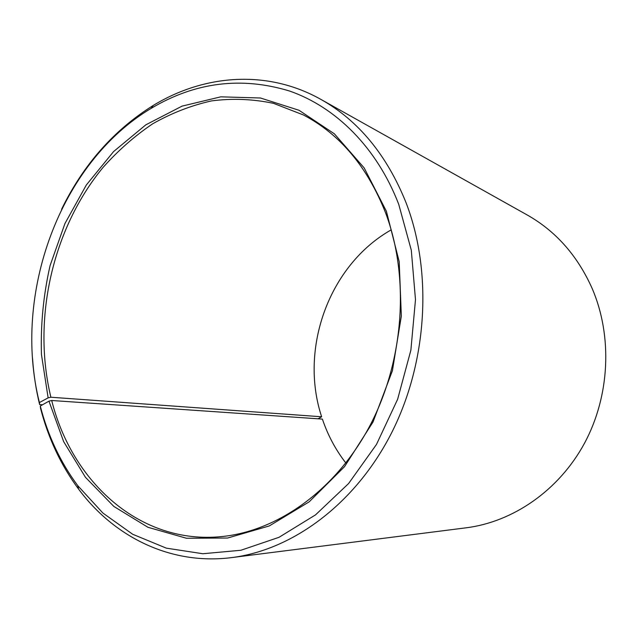 <?xml version="1.0" encoding="UTF-8"?>
<svg xmlns="http://www.w3.org/2000/svg" width="638" height="638" viewBox="0 0 638 638"><rect width="100%" height="100%" fill="white"/><g stroke="black" fill="none" stroke-linecap="round" stroke-linejoin="round"><path stroke-width="0.96" d="M391.214 229.855C329.184 264.945 299.007 348.364 321.64 416.774L318.043 418.791M40.282 406.039C47.93 435.738 60.427 462.279 77.756 485.654L78.626 489.155C60.985 465.333 48.273 438.322 40.497 408.121L40.282 406.039L48.959 401.15L51.71 400.497C71.982 482.089 140.025 544.788 221.434 536.606C277.753 531.231 336.17 489.944 370.223 425.107C404.141 360.263 409.771 277.004 385.559 212.773C367.344 166.797 339.974 134.203 303.457 114.984L273.558 103.364C252.903 99.018 232.208 98.196 211.473 100.916C191.009 105.517 171.407 113.157 152.657 123.82C134.618 136.014 118.094 150.536 103.085 167.387C52.42 228.707 32.028 319.231 50.88 397.235L321.64 416.774M48.959 401.15L63.656 441.632L85.476 477.328L113.867 506.452L147.944 527.283L186.408 538.241L227.567 538.041L269.292 525.935L309.159 501.851L344.56 466.625L373.007 422.021L392.41 370.726L401.334 316.081L399.213 261.732L386.389 211.258L364.186 167.938L334.36 133.805L299.023 110.278L260.456 97.997L220.812 96.832L182.061 106.123L145.863 124.809L113.588 151.573L86.337 184.988L64.948 223.531L50.059 265.671C43.416 295.027 40.537 324.614 41.438 354.433L48.129 397.857L50.88 397.235M77.756 485.654L102.901 513.048L132.68 534.261L166.335 548.154L202.836 553.736L240.917 550.259L279.045 537.3L315.539 514.866L348.595 483.54L376.476 444.447L397.626 399.284L410.872 350.206L415.482 299.677L411.311 250.248L398.726 204.312C376.875 147.482 335.795 107.08 289.612 91.043C241.339 76.361 195.188 82.135 151.158 108.356C59.741 162.81 12.194 294.325 39.404 402.554L48.129 397.857M78.626 489.155C114.154 536.941 170.649 565.412 231.698 557.596C292.627 549.98 355.318 503.988 391.469 433.106C427.468 362.224 432.724 272.091 406.095 202.812C386.859 154.994 358.444 120.518 320.842 99.368C267.178 69.239 204.12 74.455 153.272 105.429C113.979 129.961 83.418 164.572 61.599 209.248M231.698 557.596L466.298 527.793C513.127 521.852 558.944 490.415 584.48 443.282C609.872 396.102 612.655 336.417 592.295 288.767C577.653 255.83 555.937 231.219 527.163 214.95L320.842 99.368M51.71 400.497L322.397 419.094C327.804 435.156 335.62 449.79 345.852 463.005M42.555 404.755L39.612 404.572L39.404 402.554M32.562 358.54C33.631 374.219 35.983 389.563 39.612 404.572M151.158 108.356L153.272 105.429"/></g></svg>
